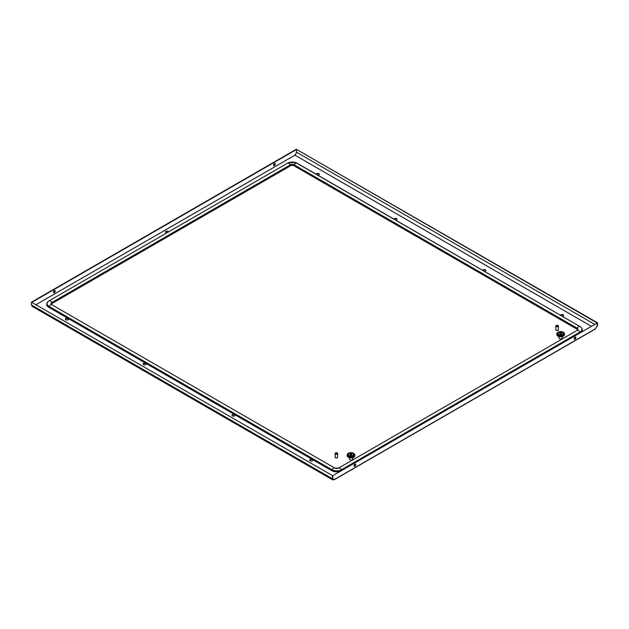 <?xml version="1.0" encoding="UTF-8"?>
<svg xmlns="http://www.w3.org/2000/svg" width="629" height="629" viewBox="0 0 629 629"><rect width="100%" height="100%" fill="white"/><g stroke="black" fill="none" stroke-linecap="round" stroke-linejoin="round"><path stroke-width="0.94" d="M558.017 325.507A1.258 0.723 0 0 0 556.398 325.429L558.151 326.443A1.258 0.723 0 0 0 558.387 326.019A1.258 0.723 0 0 0 558.017 325.507M556.319 325.72A1.258 0.723 0 0 1 556.398 325.688L558.151 326.695A1.258 0.723 0 0 1 557.86 326.868L556.107 325.594A1.258 0.723 0 0 0 555.871 326.019L555.871 329.612A1.258 0.723 0 0 0 556.24 330.123A1.258 0.723 0 0 0 557.609 330.28A1.258 0.723 0 0 0 558.387 329.612L558.387 326.019M555.871 326.019A1.258 0.723 0 0 0 556.24 326.53A1.258 0.723 0 0 0 557.86 326.608M51.429 304.279A2.359 1.36 180 0 1 52.105 303.453L290.629 165.742A2.359 1.36 180 0 1 293.955 165.742L576.895 329.093A2.359 1.36 180 0 1 577.571 329.926M339.204 471.585A7.068 4.081 180 0 1 331.711 470.649L48.771 307.298A7.068 4.081 180 0 1 46.703 304.412A7.068 4.081 180 0 1 46.703 304.318M582.297 329.958A7.068 4.081 180 0 1 582.297 330.06A7.068 4.081 180 0 1 581.841 331.499M347.114 454.885L347.986 457.024L351.037 457.92L353.899 457.157L354.953 455.058L353.215 456.858L349.394 457.031L347.184 455.412L347.986 453.509L349.873 452.715L352.201 452.715L354.08 453.509L354.953 454.885M347.774 456.229L348.584 457.401L351.328 457.912L353.695 457.283L354.599 455.923M347.609 456.08L347.821 456.882M347.467 455.923L347.68 456.733M347.35 455.758L347.554 456.575M347.255 455.585L347.452 456.418M347.68 453.8L348.505 453.163M349.032 453.595A2.831 1.635 0 0 0 348.207 454.751A2.831 1.635 0 0 0 349.952 456.261A2.831 1.635 0 0 0 353.034 455.907A2.831 1.635 0 0 0 353.86 454.751A2.831 1.635 0 0 0 352.916 453.533M353.003 456.638L352.586 459.233A1.573 0.904 180 0 1 352.146 459.752A1.573 0.904 180 0 1 350.534 459.972A1.573 0.904 180 0 1 349.48 459.233L349.268 457.668M351.163 454.814L351.194 454.728A0.944 0.543 0 0 0 350.432 454.846L350.534 454.916A0.786 0.456 180 0 1 351.163 454.814L351.194 454.728M351.697 454.877A0.944 0.543 0 0 0 351.973 454.492A0.944 0.543 0 0 0 351.391 453.996A0.944 0.543 0 0 0 350.369 454.114A0.944 0.543 0 0 0 350.094 454.492A0.944 0.543 0 0 0 350.675 454.995A0.944 0.543 0 0 0 351.697 454.877M348.372 453.312L351.037 452.613L354.009 453.43M354.756 456.088L354.929 455.239M354.693 456.253L354.882 455.412M354.614 456.418L354.811 455.585M354.512 456.575L354.717 455.758M348.151 456.512L348.151 457.094M348.372 457.22L348.372 456.638M348.741 457.48L348.584 456.442M348.608 457.338L348.608 456.748M349.001 457.582L348.82 456.544M348.851 457.44L348.851 456.858M349.064 457.598L349.064 456.638M349.119 457.535L349.119 456.945M349.543 457.747L349.323 456.725M349.394 457.613L349.394 457.031M349.826 457.81L349.59 456.796M349.677 457.684L349.677 457.094M349.873 457.81L349.873 456.851M349.983 457.77A3.609 2.084 180 0 1 349.96 457.77L349.968 457.149M350.156 457.857L350.156 456.898M350.267 457.778L350.267 457.197M350.447 457.888L350.447 456.929M350.573 457.81L350.573 457.22M351.037 456.961L351.037 457.92L350.738 456.953M350.88 457.818L350.88 457.236M351.186 457.818L351.186 457.236M351.328 457.912L351.328 456.953M351.493 457.81L351.493 457.22M351.619 457.888L351.619 456.929M351.8 457.778L351.8 457.197M351.91 457.857L351.91 456.898M352.106 457.77A3.609 2.084 180 0 1 352.083 457.77L352.098 457.149M352.201 457.81L352.201 456.851M352.389 457.684L352.389 457.094M352.476 457.755L352.476 456.796M352.672 457.613L352.672 457.031M352.743 457.684L352.743 456.725M352.948 457.535L352.948 456.945M353.215 457.44L353.215 456.858M353.246 457.503L353.246 456.544M353.459 457.338L353.459 456.748M353.482 457.401L353.482 456.442M353.695 457.22L353.695 456.638M353.915 457.094L353.915 456.512M354.111 456.961L354.111 456.371M354.292 456.819L354.292 456.229M354.457 456.662L354.457 456.08M347.137 455.828L347.137 455.239M347.184 456.001L347.184 455.412M347.955 456.961L347.955 456.371M558.308 329.863L558.308 329.863A1.179 0.676 180 0 1 557.962 330.343A1.179 0.676 180 0 1 556.681 330.492A1.179 0.676 180 0 1 555.95 329.863L555.95 329.863M556.767 333.842L557.64 335.98L560.683 336.877L563.733 335.98L564.606 334.023L562.861 335.815L559.323 336.059L556.909 334.549L556.838 333.488L557.64 332.466L559.519 331.68L561.846 331.68L563.733 332.466L564.606 333.842M557.42 335.186L558.237 336.358L560.982 336.869L563.348 336.24L564.244 334.88M564.402 335.045L564.583 334.196M564.347 335.21L564.528 334.376M564.268 335.375L564.457 334.549M564.166 335.54L564.362 334.714M558.017 332.269L560.683 331.569L563.663 332.387M558.686 332.56A2.831 1.635 0 0 0 557.86 333.708A2.831 1.635 0 0 0 559.606 335.218A2.831 1.635 0 0 0 562.68 334.864A2.831 1.635 0 0 0 563.513 333.708A2.831 1.635 0 0 0 562.562 332.497M562.648 335.595L562.24 338.198A1.573 0.904 180 0 1 561.791 338.709A1.573 0.904 180 0 1 560.187 338.929A1.573 0.904 180 0 1 559.126 338.198L558.922 336.625M560.014 333.071A0.944 0.543 0 0 0 559.739 333.456A0.944 0.543 0 0 0 560.321 333.96A0.944 0.543 0 0 0 561.351 333.842A0.944 0.543 0 0 0 561.626 333.456A0.944 0.543 0 0 0 561.044 332.953A0.944 0.543 0 0 0 560.014 333.071M561.351 333.842A0.944 0.543 0 0 0 561.013 333.716L560.958 333.802A0.786 0.456 180 0 1 561.233 333.897M557.325 332.757L558.151 332.128M557.263 335.037L557.475 335.839M557.121 334.88L557.325 335.689M557.003 334.714L557.208 335.54M556.909 334.549L557.105 335.375M556.791 334.793L556.791 334.196M556.838 334.958L556.838 334.376M557.601 335.917L557.601 335.336M557.805 336.051L557.805 335.469M558.017 336.177L558.017 335.595M558.395 336.436L558.237 335.399M558.253 336.295L558.253 335.713M558.654 336.539L558.473 335.501M558.505 336.397L558.505 335.815M558.717 336.554L558.717 335.595M558.764 336.491L558.764 335.91M559.197 336.704L558.977 335.682M559.039 336.57L559.039 335.988M559.48 336.767L559.244 335.752M559.323 336.641L559.323 336.059M559.771 336.814L559.519 335.815M559.629 336.735A3.609 2.084 180 0 1 559.613 336.727L559.621 336.114M560.062 336.853L559.802 335.855M559.92 336.735L559.92 336.153M560.093 336.853L560.093 335.894M560.219 336.767L560.219 336.185M560.683 335.917L560.415 336.877L560.392 335.91M560.533 336.782L560.533 336.193M560.84 336.782L560.84 336.193M561.272 335.894L561.005 336.869L560.982 335.91M561.147 336.767L561.147 336.185M561.445 336.735L561.445 336.153M561.563 336.822L561.563 335.855M561.736 336.735A3.609 2.084 180 0 0 561.752 336.727L561.752 336.114M561.846 336.774L561.846 335.815M562.043 336.641L562.043 336.059M562.122 336.712L562.122 335.752M562.326 336.57L562.326 335.988M562.397 336.641L562.397 335.682M562.601 336.491L562.601 335.91M562.861 336.397L562.861 335.815M562.9 336.46L562.9 335.501M563.112 336.295L563.112 335.713M562.971 336.436L563.128 335.399M563.348 336.177L563.348 335.595M563.56 336.051L563.56 335.469M563.765 335.917L563.765 335.336M563.946 335.776L563.946 335.186M564.103 335.627L564.103 335.037M165.388 232.227A1.573 0.904 180 0 1 165.812 231.779A1.573 0.904 180 0 1 168.32 231.999M168.478 231.904A1.573 0.904 0 0 0 167.424 231.173A1.573 0.904 0 0 0 165.812 231.393A1.573 0.904 0 0 0 165.356 232.03A1.573 0.904 0 0 0 166.709 232.927M560.463 315.247A1.573 0.904 180 0 1 560.903 314.736A1.573 0.904 180 0 1 562.617 314.539A1.573 0.904 180 0 1 563.584 315.373A1.573 0.904 180 0 1 563.128 316.017A1.573 0.904 180 0 1 562.232 316.277M234.656 415.903A1.573 0.904 0 0 0 235.12 415.258A1.573 0.904 0 0 0 234.153 414.425A1.573 0.904 0 0 0 232.439 414.621A1.573 0.904 0 0 0 231.975 415.258A1.573 0.904 0 0 0 232.95 416.099A1.573 0.904 0 0 0 234.656 415.903M312.393 460.782A1.573 0.904 0 0 0 312.849 460.137A1.573 0.904 0 0 0 311.882 459.296A1.573 0.904 0 0 0 310.168 459.492A1.573 0.904 0 0 0 309.712 460.137A1.573 0.904 0 0 0 310.679 460.978A1.573 0.904 0 0 0 312.393 460.782M395.672 220.111A1.573 0.904 0 0 0 396.561 219.851A1.573 0.904 0 0 0 397.025 219.207A1.573 0.904 0 0 0 396.05 218.373A1.573 0.904 0 0 0 394.344 218.57A1.573 0.904 0 0 0 393.896 219.081M68.097 319.736A1.573 0.904 180 0 1 66.383 319.933A1.573 0.904 180 0 1 65.416 319.092A1.573 0.904 180 0 1 65.872 318.455A1.573 0.904 180 0 1 67.586 318.258A1.573 0.904 180 0 1 68.553 319.092A1.573 0.904 180 0 1 68.097 319.736M317.936 175.232A1.573 0.904 0 0 0 318.832 174.972A1.573 0.904 0 0 0 319.288 174.335A1.573 0.904 0 0 0 318.321 173.494A1.573 0.904 0 0 0 316.607 173.69A1.573 0.904 0 0 0 316.167 174.209M145.826 364.616A1.573 0.904 180 0 1 144.112 364.812A1.573 0.904 180 0 1 143.145 363.971A1.573 0.904 180 0 1 143.601 363.334A1.573 0.904 180 0 1 145.315 363.137A1.573 0.904 180 0 1 146.282 363.971A1.573 0.904 180 0 1 145.826 364.616M482.734 270.376A1.573 0.904 180 0 1 483.174 269.857A1.573 0.904 180 0 1 484.888 269.66A1.573 0.904 180 0 1 485.855 270.501A1.573 0.904 180 0 1 485.399 271.138A1.573 0.904 180 0 1 484.503 271.398M485.824 270.69A1.573 0.904 0 0 0 484.731 270.014A1.573 0.904 0 0 0 483.174 270.242A1.573 0.904 0 0 0 482.891 270.462M563.553 315.569A1.573 0.904 0 0 0 562.46 314.893A1.573 0.904 0 0 0 560.903 315.121A1.573 0.904 0 0 0 560.62 315.341M232.015 415.454A1.573 0.904 180 0 1 232.439 415.006A1.573 0.904 180 0 1 233.996 414.778A1.573 0.904 180 0 1 235.081 415.454M309.743 460.326A1.573 0.904 180 0 1 310.168 459.878A1.573 0.904 180 0 1 311.725 459.65A1.573 0.904 180 0 1 312.817 460.326M394.061 219.175A1.573 0.904 180 0 1 394.344 218.955A1.573 0.904 180 0 1 395.893 218.727A1.573 0.904 180 0 1 396.985 219.403M146.25 364.167A1.573 0.904 0 0 0 145.157 363.483A1.573 0.904 0 0 0 143.601 363.711A1.573 0.904 0 0 0 143.176 364.167M68.522 319.288A1.573 0.904 0 0 0 67.429 318.612A1.573 0.904 0 0 0 65.872 318.84A1.573 0.904 0 0 0 65.447 319.288M316.324 174.304A1.573 0.904 180 0 1 316.607 174.076A1.573 0.904 180 0 1 318.164 173.848A1.573 0.904 180 0 1 319.257 174.524M332.733 478.551L334.376 479.495L333.032 479.518L332.71 478.535L332.796 479.927L334.038 479.306L332.71 478.535L332.733 475.705L597.196 323.015L597.196 325.861L595.215 328.904L597.55 325.633L597.55 322.811L597.55 325.633M597.196 323.015L332.733 475.705M355.361 464.06A1.258 0.723 -60 0 1 354.583 466.034A1.258 0.723 -60 0 1 354.151 466.152M574.238 339.086A1.258 0.723 120 0 0 574.678 338.968A1.258 0.723 120 0 0 575.449 336.987M575.008 337.113A1.258 0.723 -60 0 1 575.637 337.05A1.258 0.723 -60 0 1 575.826 338.056A1.258 0.723 -60 0 1 575.008 339.165A1.258 0.723 -60 0 1 574.379 339.22A1.258 0.723 -60 0 1 574.191 338.213A1.258 0.723 -60 0 1 575.008 337.113M354.921 466.231A1.258 0.723 120 0 0 355.739 465.122A1.258 0.723 120 0 0 355.55 464.116A1.258 0.723 120 0 0 354.921 464.178A1.258 0.723 120 0 0 354.096 465.287A1.258 0.723 120 0 0 354.292 466.293A1.258 0.723 120 0 0 354.921 466.231M334.376 479.495L595.215 328.904M332.71 478.535L332.71 475.713L31.45 302.172L332.71 475.713M332.796 479.927L32.205 306.378L31.45 304.986L332.379 478.732L332.379 475.909M31.45 304.986L31.45 302.172M595.93 328.055L597.196 325.814M597.55 322.811L296.29 149.27L597.22 323.007M294.962 155.552L296.597 152.32L296.267 149.277L31.804 301.991M296.251 152.926L294.962 155.166L591.111 326.144M32.142 302.179L296.597 149.474M54.322 290.629A1.258 0.723 120 0 0 53.504 291.738A1.258 0.723 120 0 0 53.693 292.744A1.258 0.723 120 0 0 54.322 292.682A1.258 0.723 120 0 0 55.148 291.573A1.258 0.723 120 0 0 54.951 290.567A1.258 0.723 120 0 0 54.322 290.629M274.417 163.564A1.258 0.723 -60 0 1 275.038 163.501A1.258 0.723 -60 0 1 275.235 164.507A1.258 0.723 -60 0 1 274.417 165.616A1.258 0.723 -60 0 1 273.788 165.679A1.258 0.723 -60 0 1 273.591 164.672A1.258 0.723 -60 0 1 274.417 163.564M274.849 163.446A1.258 0.723 -60 0 1 274.079 165.419A1.258 0.723 -60 0 1 273.639 165.545M53.551 292.611A1.258 0.723 120 0 0 53.992 292.485A1.258 0.723 120 0 0 54.762 290.512M335.485 453.981A1.258 0.723 0 0 0 337.105 454.059L335.351 453.045A1.258 0.723 0 0 0 335.115 453.47A1.258 0.723 0 0 0 335.485 453.981M335.115 453.47L335.115 457.063A1.258 0.723 0 0 0 335.485 457.574A1.258 0.723 0 0 0 336.853 457.731A1.258 0.723 0 0 0 337.631 457.063L337.631 453.47A1.258 0.723 0 0 0 337.262 452.959A1.258 0.723 0 0 0 335.642 452.88L335.642 453.139A1.258 0.723 0 0 0 335.572 453.171M337.105 454.059L337.105 454.319A1.258 0.723 0 0 0 337.396 454.146L337.396 453.894A1.258 0.723 0 0 0 337.631 453.47M337.396 453.894L335.642 452.88M337.396 454.146L335.642 453.139M337.553 457.314L337.553 457.314A1.179 0.676 180 0 1 337.207 457.794A1.179 0.676 180 0 1 335.925 457.943A1.179 0.676 180 0 1 335.194 457.314L335.194 457.314M351.666 459.941A1.179 0.676 180 0 1 350.4 459.941M561.32 338.897A1.179 0.676 180 0 1 560.046 338.897M287.453 163.225A0.944 0.543 60 0 1 287.492 163.194A0.944 0.543 60 0 1 287.532 163.178A6.73 3.884 180 0 1 288.664 162.652A6.73 3.884 180 0 1 295.913 162.652A6.73 3.884 180 0 1 297.053 163.178A3.137 1.816 120 0 0 294.191 164.822A0.944 0.543 120 0 0 293.955 165.553L293.955 165.742M297.132 163.225A0.944 0.543 120 0 0 297.092 163.194A0.944 0.543 120 0 0 297.053 163.178L579.993 326.53A6.73 3.884 180 0 1 579.993 332.026L341.468 469.729A6.73 3.884 180 0 1 331.947 469.729L49.007 306.378A6.73 3.884 180 0 1 49.007 300.882L287.532 163.178A3.137 1.816 60 0 1 290.386 164.822A2.689 1.557 180 0 1 294.191 164.822L577.131 328.181A2.689 1.557 180 0 1 577.131 330.374L338.614 468.086A2.689 1.557 180 0 1 338.158 468.298A2.689 1.557 180 0 1 335.257 468.298A2.689 1.557 180 0 1 334.809 468.086L51.869 304.735A2.689 1.557 180 0 1 51.869 302.533L290.386 164.822A0.944 0.543 60 0 1 290.629 165.553A2.359 1.36 180 0 1 293.955 165.553L576.895 328.904A2.359 1.36 180 0 1 577.587 329.863L577.092 330.398A0.944 0.543 -120 0 0 577.052 330.422M48.928 300.937A0.944 0.543 60 0 1 48.968 300.906A0.944 0.543 60 0 1 49.007 300.882A3.137 1.816 60 0 1 51.869 302.533A0.944 0.543 60 0 1 52.105 303.257L290.629 165.742M48.771 307.298L48.771 307.109A0.944 0.543 -60 0 1 49.007 306.378A3.137 1.816 -60 0 1 51.869 304.735A0.944 0.543 -60 0 1 51.908 304.751L51.413 304.224A2.359 1.36 180 0 1 52.105 303.257L52.105 303.453M331.711 470.649L48.771 307.109A7.068 4.081 180 0 1 46.703 304.224L46.703 304.412M339.786 471.247A7.068 4.081 180 0 1 331.711 470.461A0.944 0.543 -60 0 1 331.947 469.729A3.137 1.816 -60 0 1 334.809 468.086A0.944 0.543 -60 0 1 334.848 468.102L51.908 304.751A0.944 0.543 -60 0 1 51.948 304.782M341.665 470.162A0.944 0.543 -120 0 0 341.468 469.729A3.137 1.816 -120 0 0 338.614 468.086A0.944 0.543 -120 0 0 338.567 468.102L334.848 468.102A0.944 0.543 -60 0 1 334.88 468.125M580.182 332.458A0.944 0.543 -120 0 0 579.993 332.026A3.137 1.816 -120 0 0 577.131 330.374A0.944 0.543 -120 0 0 577.092 330.398L338.567 468.102A0.944 0.543 -120 0 0 338.536 468.125M580.072 326.577A0.944 0.543 120 0 0 580.032 326.545C581.668 327.685 582.423 328.786 582.297 329.863A7.068 4.081 180 0 1 581.597 331.64M46.703 304.224C46.577 303.147 47.332 302.038 48.968 300.906L287.492 163.194L288.664 162.652L295.913 162.652L580.032 326.545A0.944 0.543 120 0 0 579.993 326.53A3.137 1.816 120 0 0 577.131 328.181A0.944 0.543 120 0 0 576.895 328.904L576.895 329.093M348.482 453.281A3.609 2.084 0 0 0 348.482 456.229A3.609 2.084 0 0 0 353.584 456.229A3.609 2.084 0 0 0 353.584 453.281A3.609 2.084 0 0 0 348.482 453.281M349.26 453.47A2.516 1.455 0 0 0 349.26 455.522A2.516 1.455 0 0 0 352.806 455.522A2.516 1.455 0 0 0 352.806 453.47A2.516 1.455 0 0 0 349.26 453.47M563.238 335.186A3.609 2.084 0 0 0 563.238 332.238A3.609 2.084 0 0 0 558.127 332.238A3.609 2.084 0 0 0 558.127 335.186A3.609 2.084 0 0 0 563.238 335.186M562.46 334.479A2.516 1.455 0 0 0 562.46 332.427A2.516 1.455 0 0 0 558.906 332.427A2.516 1.455 0 0 0 558.906 334.479A2.516 1.455 0 0 0 562.46 334.479M36.23 304.546L294.962 155.166L36.223 304.538M594.444 324.226L296.597 152.265M353.86 454.751C353.097 453.014 351.509 452.581 349.103 453.454L348.207 454.751M563.513 333.708C562.578 332.427 563.167 331.357 558.749 332.411L557.86 333.708M334.274 479.715L595.459 328.928"/></g></svg>
